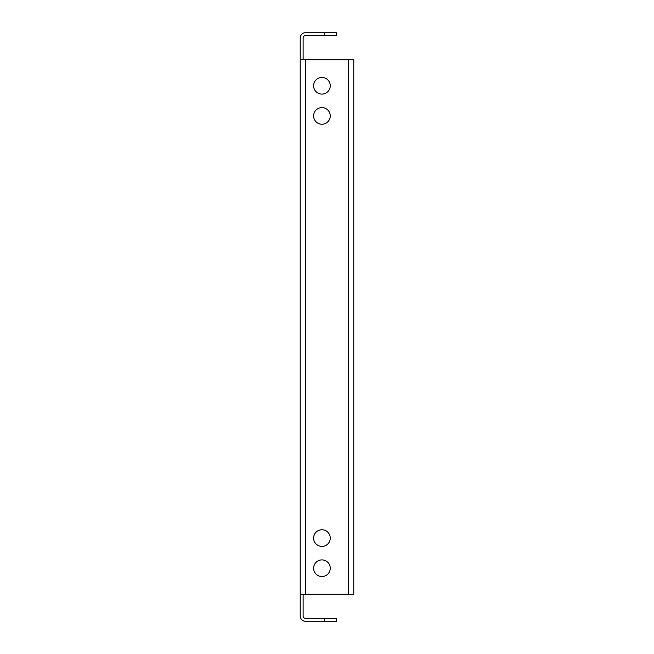 <?xml version="1.0" encoding="UTF-8"?>
<svg xmlns="http://www.w3.org/2000/svg" width="654" height="654" viewBox="0 0 654 654"><rect width="100%" height="100%" fill="white"/><g stroke="black" fill="none" stroke-linecap="round" stroke-linejoin="round"><path stroke-width="0.98" d="M330.254 568.228A8.322 8.322 0 0 0 321.932 559.906A8.322 8.322 0 0 0 313.609 568.228A8.322 8.322 0 0 0 321.932 576.55A8.322 8.322 0 0 0 330.254 568.228M330.254 115.922A8.322 8.322 0 0 0 321.932 107.599A8.322 8.322 0 0 0 313.609 115.922A8.322 8.322 0 0 0 321.932 124.244A8.322 8.322 0 0 0 330.254 115.922M330.254 538.079A8.322 8.322 0 0 0 321.932 529.756A8.322 8.322 0 0 0 313.609 538.079A8.322 8.322 0 0 0 321.932 546.401A8.322 8.322 0 0 0 330.254 538.079M330.254 85.772A8.322 8.322 0 0 0 321.932 77.45A8.322 8.322 0 0 0 313.609 85.772A8.322 8.322 0 0 0 321.932 94.094A8.322 8.322 0 0 0 330.254 85.772M300.227 594.282L300.227 59.718L305.532 59.718L305.532 594.282L300.227 594.282L300.227 615.994A5.306 5.306 0 0 0 305.532 621.3L324.343 621.3L324.343 618.406L336.409 618.406L336.409 621.3L324.343 621.3M324.343 32.7L336.409 32.7L336.409 35.594L324.343 35.594L324.343 32.7L305.532 32.7A5.306 5.306 0 0 0 300.227 38.006L300.227 59.718M324.343 35.594L305.532 35.594A2.412 2.412 0 0 0 303.121 38.006L303.121 59.718M303.121 594.282L303.121 615.994A2.412 2.412 0 0 0 305.532 618.406L324.343 618.406M305.532 594.282L348.468 594.282L348.468 59.718L305.532 59.718M348.468 59.718L353.773 59.718L353.773 594.282L348.468 594.282"/></g></svg>
